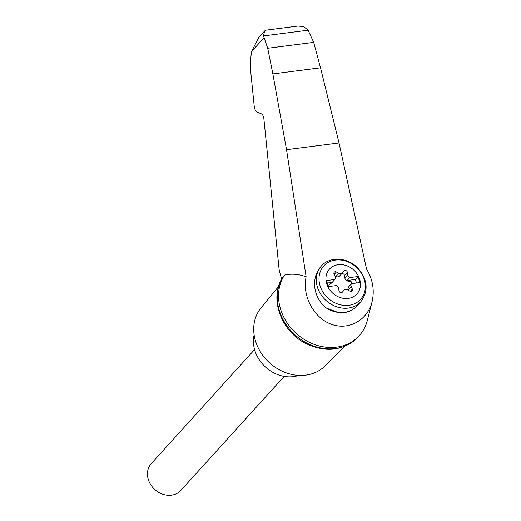 <?xml version="1.0" encoding="UTF-8"?>
<svg xmlns="http://www.w3.org/2000/svg" width="521" height="521" viewBox="0 0 521 521"><rect width="100%" height="100%" fill="white"/><g stroke="black" fill="none" stroke-linecap="round" stroke-linejoin="round"><path stroke-width="0.78" d="M306.12 276.794C301.978 295.622 313.538 317.634 330.972 324.108C348.341 330.842 367.455 320.467 372.053 301.809C374.671 290.418 372.834 279.497 366.55 269.044L339.028 142.956L320.506 67.802L272.854 73.91L286.53 149.69L306.12 276.794C298.82 274.053 291.617 273.473 284.525 275.055A48.238 40.703 42.2 0 0 298.592 335.452A48.238 40.703 42.2 0 0 359.275 335.622A48.238 40.703 42.2 0 0 367.325 320.467L372.053 301.809M281.594 279.191L279.152 269.839L263.73 117.323L262.343 114.268L256.964 112.002C255.537 111.194 254.613 109.156 254.189 105.88L251.376 78.033C250.282 68.72 250.334 59.902 251.526 51.572L258.826 37.382L264.707 30.902L266.185 30.12L297.914 26.05L303.652 26.532L308.093 30.192L263.483 35.91L267.716 48.251L272.854 73.91M283.261 276.449A48.238 40.703 42.2 0 0 296.879 336.475A48.238 40.703 42.2 0 0 357.334 337.738C342.935 350.861 325.833 352.808 306.042 343.593C280.754 331.363 268.608 297.296 283.124 276.638L284.525 275.055M320.506 67.802L313.694 42.357L308.093 30.192M313.694 42.357L267.716 48.251M326.55 308.152A26.61 22.455 -137.8 0 0 356.918 306.022C352.268 310.933 346.322 313.186 339.06 312.789L326.55 308.152C320.48 303.443 316.657 297.191 315.068 289.389C313.609 280.389 315.557 272.757 320.91 266.491L321.385 265.964C329.767 256.15 347.5 257.224 357.621 267.84C367.715 279.503 368.783 290.79 360.832 301.705A26.61 22.455 -137.8 0 1 336.67 306.791A26.61 22.455 -137.8 0 1 317.341 286.882A26.61 22.455 -137.8 0 1 321.385 265.964M326.647 283.665A18.522 15.63 -137.8 0 1 347.129 265.879A18.522 15.63 -137.8 0 1 355.784 295.081A18.522 15.63 -137.8 0 1 326.647 283.665M347.767 274.86A3.328 2.807 42.2 0 0 349.767 277.556L358.031 276.495L359.829 282.551L351.564 283.613A3.328 2.807 42.2 0 0 351.245 286.602L352.346 289.09A1.993 1.687 42.2 0 1 349.982 291.141L347.533 289.819A3.328 2.807 42.2 0 0 343.951 290.21A3.328 2.807 42.2 0 0 343.88 290.288L342.369 292.118A1.993 1.687 42.2 0 1 339.008 290.803L338.604 288.224A3.328 2.807 42.2 0 0 336.605 285.528L328.341 286.589L326.543 280.532L334.808 279.471A3.328 2.807 42.2 0 0 335.127 276.482L334.033 273.994A1.993 1.687 42.2 0 1 336.39 271.942L338.839 273.264A3.328 2.807 42.2 0 0 342.421 272.874A3.328 2.807 42.2 0 0 342.492 272.796L344.003 270.966A1.993 1.687 42.2 0 1 347.364 272.281L347.767 274.86L344.889 278.038A3.328 2.807 42.2 0 0 347.676 281.027L350.522 281.425A1.993 1.687 42.2 0 1 352.216 283.528M348.998 286.446A3.328 2.807 42.2 0 0 348.959 286.485A3.328 2.807 42.2 0 0 348.927 286.524L351.564 283.613M351.962 283.561A1.993 1.687 42.2 0 0 350.281 281.692L347.676 281.027M348.959 286.485L348.718 286.745A3.328 2.807 42.2 0 0 348.367 289.774L351.245 286.602M348.653 290.425L348.367 289.774M356.455 282.981L355.4 279.406L347.129 280.467A3.328 2.807 42.2 0 0 347.911 280.76M347.129 280.467L349.767 277.556M355.4 279.406L358.031 276.495M332.137 282.421L331.897 282.688A3.328 2.807 42.2 0 1 331.382 283.118L331.616 282.851A3.328 2.807 42.2 0 0 332.137 282.421A3.328 2.807 42.2 0 0 332.177 282.382L334.808 279.471M331.382 283.118L329.337 284.375A1.993 1.687 42.2 0 0 329.155 284.505M331.616 282.851L329.578 284.108A1.993 1.687 42.2 0 0 329.213 286.478M342.421 272.874L339.549 276.045A3.328 2.807 42.2 0 1 335.96 276.436L334.84 275.83M339.549 276.045A3.328 2.807 42.2 0 0 339.614 275.967L342.349 272.952M344.889 278.038L344.485 275.459A1.993 1.687 42.2 0 0 341.62 273.759M284.166 376.396L180.859 490.404A19.961 16.841 -137.8 0 1 162.741 494.221A19.961 16.841 -137.8 0 1 148.244 479.287A19.961 16.841 -137.8 0 1 151.279 463.599L254.587 349.591M254.137 334.938A33.266 28.069 42.2 0 0 293.427 376.637A33.266 28.069 42.2 0 0 298.793 375.407M357.334 337.738A48.238 40.703 42.2 0 0 358.012 337.022L359.275 335.622M263.483 35.91L264.701 30.902M332.177 282.382L327.279 283.007M278.553 286.511L261.014 307.872A43.243 36.496 42.2 0 0 261.36 353.323A43.243 36.496 42.2 0 0 305.71 375.146A43.243 36.496 42.2 0 0 325.058 365.898L344.589 346.348M263.978 37.838L251.526 51.572M339.028 142.956L286.53 149.69M319.985 285.508A24.839 20.957 -137.8 0 1 347.461 261.659A24.839 20.957 -137.8 0 1 359.06 300.825A24.839 20.957 -137.8 0 1 319.985 285.508M350.34 291.298L352.346 289.09M334.195 274.365L336.39 271.942M335.96 276.436L338.839 273.264M344.485 275.459L347.364 272.281M356.918 306.022L360.832 301.705"/></g></svg>
